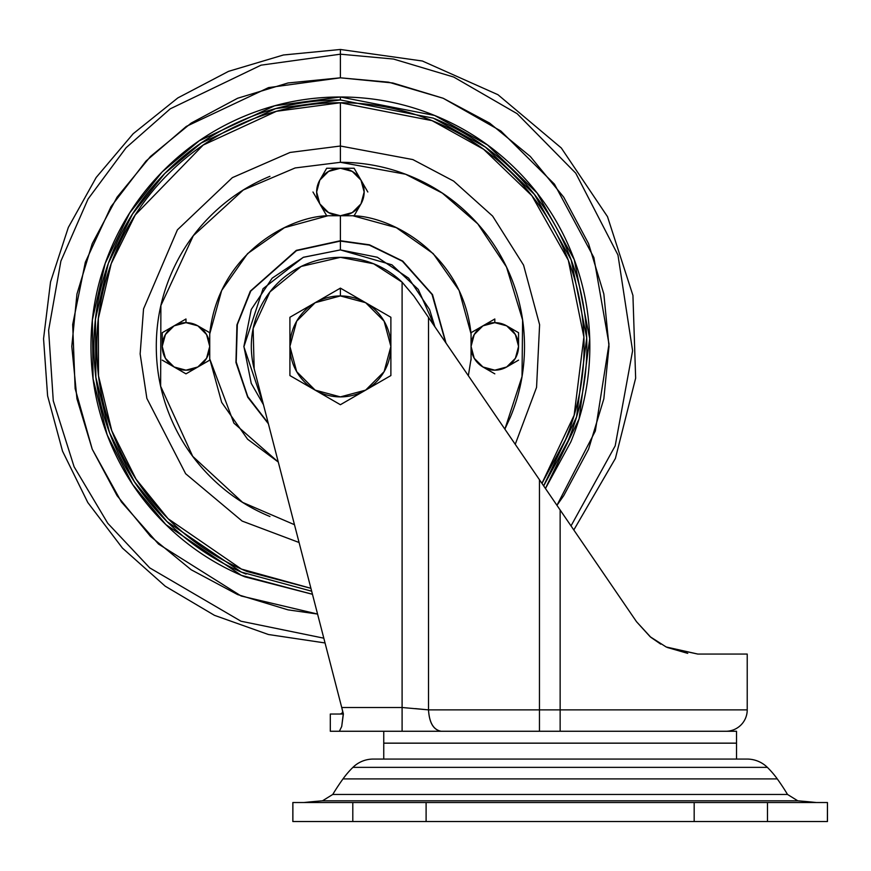 <?xml version="1.0" encoding="UTF-8"?>
<svg xmlns="http://www.w3.org/2000/svg" width="871" height="871" viewBox="0 0 871 871"><rect width="100%" height="100%" fill="white"/><g stroke="black" fill="none" stroke-linecap="round" stroke-linejoin="round"><path stroke-width="1.31" d="M315.16 302.694A50.485 50.485 0 0 1 340.398 295.933L340.398 288.127L289.912 317.273L289.912 375.564L340.398 404.71L390.883 375.564L390.883 317.273L340.398 288.127L289.912 317.273L289.912 346.418A50.485 50.485 0 0 1 315.16 302.694L340.398 295.933A50.485 50.485 0 0 1 365.635 302.694L340.398 288.127L340.398 295.933L365.635 302.694A50.485 50.485 0 0 1 390.883 346.418L390.883 317.273L365.635 302.694L384.111 321.17L390.883 346.418A50.485 50.485 0 0 1 315.16 390.132L340.398 404.71L390.883 375.564L390.883 346.418L384.111 371.656L365.635 390.132L340.398 396.893L315.16 390.132L296.684 371.656L289.912 346.418L296.684 321.17L315.16 302.694M289.912 375.564L315.16 390.132A50.485 50.485 0 0 1 289.912 346.418L289.912 375.564M736.528 759.066L736.528 743.192L383.752 743.192L383.752 759.066L383.752 743.192L736.528 743.192L736.528 759.066M428.968 731.259L736.528 731.259L736.528 743.137L383.752 743.137L383.752 731.259L383.752 743.137L736.528 743.137L736.528 731.259L330.305 731.259L330.305 714.035L343.294 714.035L341.726 707.502L402.097 707.502L402.097 282.16L373.648 263.782L340.409 257.348L301.181 266.439L269.966 291.883L253.145 328.465L254.158 368.727A89.082 89.082 0 0 1 402.097 282.16L413.943 296.151L636.527 621.72L539.465 479.747L539.465 709.876L560.14 709.876L560.14 509.981L560.14 709.876L747.22 709.876A21.383 21.383 0 0 1 725.837 731.259A21.383 21.383 0 0 0 747.22 709.876L560.14 709.876L560.14 731.259L560.14 709.876L539.465 709.876L539.465 479.747L428.51 317.458L428.51 709.876L539.465 709.876L539.465 731.259L539.465 709.876L428.51 709.876L428.51 317.458L413.943 296.151M341.715 726.49L339.374 731.259L341.704 726.512L343.25 714.035L330.305 714.035L330.305 731.259L402.097 731.259L402.097 282.16M636.581 621.785L650.169 636.745L666.184 646.979L687.698 653.359M697.813 654.056L666.184 646.979L697.813 654.056L747.22 654.056L697.769 654.056L667.23 647.458L687.742 653.37M468.337 375.728L471.059 358.885L468.348 375.739M254.158 368.727L341.726 707.502L254.158 368.727M325.046 642.961L268.42 634.513L214.473 615.34L165.196 586.172L122.441 548.088L87.786 502.513L62.527 451.134L47.6 395.859L43.55 338.743L50.54 281.91L68.308 227.473L96.191 177.466L133.165 133.742L177.826 97.922L228.54 71.346L283.413 54.993L340.398 49.473L340.398 54.187L393.518 59.054L453.726 77.051L517.134 113.676L575.742 173.177L617.964 254.996L632.596 350.773L615.187 445.854L571.017 525.899L615.187 445.854L632.596 350.773L617.964 254.996L575.742 173.177L517.134 113.687L453.726 77.051L393.518 59.054L340.398 54.187L340.398 49.473L422.359 61.003L497.951 94.71L561.305 147.983L607.501 216.661L632.934 295.432L635.645 378.166L615.405 458.429L573.804 529.982L599.194 567.108M341.116 705.129L343.392 713.926L341.704 726.512L339.374 731.259M525.376 459.159L503.449 427.03M458.767 361.748L438.723 332.417M373.648 263.782L340.409 257.348M650.811 637.278L636.527 621.72M660.751 644.137L650.833 637.3M599.956 568.219L599.4 567.402M341.813 713.523L342.76 711.476M341.922 713.447L339.93 714.035L341.922 713.447L342.76 711.465M343.392 713.926L341.726 707.502L402.097 707.502L428.51 709.876L415.489 708.624M402.097 707.502L402.097 731.259L441.194 731.259C433.54 729.898 429.316 722.778 428.51 709.876C429.272 722.854 433.497 729.974 441.194 731.259L461.347 731.259M352.918 767.362L767.362 767.362A29.026 29.026 0 0 0 747.046 759.066L373.234 759.066A29.026 29.026 0 0 0 352.918 767.362A88.831 88.831 0 0 0 342.989 778.914L777.28 778.914A88.831 88.831 0 0 0 767.362 767.362L352.918 767.362A29.026 29.026 0 0 1 373.234 759.066L747.046 759.066A29.026 29.026 0 0 1 767.362 767.362A88.831 88.831 0 0 1 777.28 778.914L342.989 778.914A223.259 223.259 0 0 0 332.755 794.461L787.526 794.461A223.259 223.259 0 0 0 777.28 778.914A223.259 223.259 0 0 1 787.526 794.461L797.792 800.819L787.526 794.461L332.755 794.461L322.488 800.819A723.355 723.355 0 0 0 303.957 802.529A723.355 723.355 0 0 1 322.488 800.819L332.755 794.461A223.259 223.259 0 0 1 342.989 778.914A88.831 88.831 0 0 1 352.918 767.362M816.323 802.529A723.355 723.355 0 0 0 797.792 800.819L322.488 800.819L797.792 800.819A723.355 723.355 0 0 1 816.323 802.529M292.83 802.529L292.83 821.527L292.885 802.529L352.799 802.529L292.885 802.529L292.885 821.527L352.799 821.527L352.799 802.529L694.176 802.529L694.176 821.527L426.104 821.527L426.104 802.529L352.799 802.529L352.799 821.527L426.104 821.527L426.104 802.529L767.471 802.529L694.176 802.529L694.176 821.527L767.471 821.527L767.471 802.529L827.396 802.529L767.471 802.529L767.471 821.527L827.396 821.527L827.45 802.529L827.45 821.527M292.885 821.527L827.396 821.527M174.102 366.985A23.757 23.757 0 0 0 185.98 370.175L174.102 366.985L162.235 360.137L185.98 373.844L197.859 366.985L185.98 373.844L174.102 366.985A23.757 23.757 0 0 1 162.235 346.418L162.235 332.7L162.235 346.418A23.757 23.757 0 0 1 185.98 322.662L185.98 318.982L174.102 325.841L185.98 318.982L185.98 322.662A23.757 23.757 0 0 1 197.859 325.841L209.737 332.7L197.859 325.841A23.757 23.757 0 0 1 209.737 346.418L209.737 332.7L209.737 346.418A23.757 23.757 0 0 1 197.859 366.985L209.737 360.137L209.737 346.418L206.558 358.297L197.859 366.985A23.757 23.757 0 0 1 174.102 366.985L165.414 358.297L162.235 346.418L165.414 334.54L174.102 325.841L162.235 332.7L174.102 325.841L185.98 322.662L197.859 325.841L206.558 334.54L209.737 346.418L209.737 360.137L197.859 366.985L185.98 370.175A23.757 23.757 0 0 0 197.859 366.985A23.757 23.757 0 0 1 174.102 366.985M482.937 325.841A23.757 23.757 0 0 1 494.815 322.662L494.815 318.982L482.937 325.841L494.815 318.982L494.815 322.662A23.757 23.757 0 0 1 506.682 325.841L518.561 332.7L506.682 325.841A23.757 23.757 0 0 1 518.561 346.418L518.561 332.7L518.561 346.418A23.757 23.757 0 0 1 506.682 366.985L518.561 360.137L506.682 366.985A23.757 23.757 0 0 1 482.937 366.985L494.815 373.844L482.937 366.985A23.757 23.757 0 0 1 471.059 346.418L471.059 360.137L471.059 346.418A23.757 23.757 0 0 1 482.937 325.841L471.059 332.7L471.059 346.418L474.238 334.54L482.937 325.841L471.059 332.7L471.059 346.418L474.238 358.297L482.937 366.985L494.815 370.175L506.682 366.985L515.382 358.297L518.561 346.418L515.382 334.54L506.682 325.841L494.815 322.662L482.937 325.841M263.445 404.656L243.891 346.767L263.064 288.682L303.206 257.359L340.398 249.912L340.398 215.758L340.398 240.734L296.292 250.38L250.315 291.143L236.934 324.883L235.943 362.488L247.702 397.176L268.388 423.774L247.702 397.176L235.943 362.488L236.934 324.883L250.315 291.143L296.292 250.38L340.398 240.734L369.304 245.11L402.369 261.224L432.049 294.474L445.669 342.575L432.049 294.474L402.369 261.224L369.304 245.11L340.398 241.071L340.398 249.912L391.906 264.806L418.254 289.379L434.89 326.777M340.398 241.071L296.532 250.63L250.761 291.066L237.337 324.578L236.204 361.966L247.756 396.566L268.224 423.154L247.756 396.566L236.204 361.966L237.337 324.578L250.761 291.066L296.532 250.63L340.398 241.071M541.936 483.361L574.141 415.238L583.886 337.012L568.317 260.233L531.909 195.757L483.579 149.257L432.114 120.666L340.398 102.745L340.398 146.023L290.054 152.447L232.361 177.64L177.401 229.846L143.541 308.922L140.144 353.953L146.872 398.417L185.632 473.715L242.149 521.076L299.08 542.502L242.149 521.076L185.632 473.715L146.872 398.417L140.144 353.953L143.541 308.922L177.401 229.846L232.361 177.64L290.054 152.447L340.398 146.023L340.398 162.311L295.149 167.951L243.292 189.998L193.318 235.682L160.885 305.525L160.645 386.234L192.709 456.339L242.574 502.382L294.474 524.701M340.398 162.311L405.581 174.233L442.316 193.101L477.754 223.825L506.508 267.016L522.6 320.016L522.012 376.62L504.886 429.12L510.493 416.871C519.835 394.313 524.505 370.828 524.505 346.418C524.505 321.998 519.835 298.513 510.493 275.965C501.152 253.407 487.847 233.493 470.58 216.237C453.323 198.969 433.41 185.665 410.851 176.323C388.292 166.982 364.807 162.311 340.398 162.311L340.398 146.023L412.854 159.578L453.639 181.092L492.638 216.106L523.569 265.132L539.606 324.72L536.558 387.388L515.24 444.33L536.558 387.388L539.606 324.72L523.569 265.132L492.638 216.106L453.639 181.092L412.854 159.578L340.398 146.023L340.398 102.745C372.712 102.745 403.796 108.929 433.649 121.298C463.503 133.666 489.85 151.271 512.692 174.113C535.545 196.966 553.15 223.314 565.519 253.167C553.15 223.314 535.545 196.966 512.692 174.113M545.431 488.468L579.073 418.897L589.711 338.645L574.239 259.602L537.124 193.068L487.564 145.022L434.683 115.484L340.398 96.986L340.398 99.947L433.355 118.151L485.517 147.199L534.435 194.451L571.191 259.928L586.716 337.806L576.537 417.013L543.635 485.844M588.556 449.207L603.843 398.82L609.003 346.418L603.843 294.017L588.556 243.63L563.733 197.184L530.33 156.486L489.622 123.083L443.187 98.26L392.799 82.974L340.398 77.813L287.996 82.974L237.609 98.26L191.174 123.083L150.465 156.486L117.062 197.184L92.239 243.63L76.953 294.017L71.792 346.418L76.953 398.82L92.239 449.207L117.062 495.643L150.465 536.351L191.174 569.754L237.609 594.577L287.996 609.852L317.577 614.055L241.158 596.014L158.522 544.07L121.374 501.903L92.25 449.229L75.135 388.629L72.685 324.524L85.325 262.247L111.009 206.667L146.056 161.004L186.285 126.426L268.551 87.601L340.398 77.813L340.398 54.187L261.05 65.162L170.237 108.831L126.099 147.722L88.069 199.002L60.883 261.126L48.613 330.283L53.273 400.834L74.1 466.769L107.775 523.308L149.714 567.87L240.984 621.219L323.805 638.182L240.984 621.219L149.714 567.87L107.775 523.308L74.1 466.769L53.273 400.834L48.613 330.283L60.883 261.126L88.069 199.002L126.099 147.722L170.237 108.831L261.05 65.162L340.398 54.187L340.398 77.813L388.608 82.179L443.208 98.271L500.814 130.977L554.435 184.14L593.859 257.511L608.992 344.078L595.328 431.014L556.95 505.322L563.733 495.643L588.546 449.218M340.398 240.734L369.478 244.816L402.74 261.082L432.528 294.627L446.028 343.098L432.528 294.627L402.74 261.082L369.478 244.816L340.398 240.734M459.126 290.479L471.059 333.941C462.762 253.374 390.861 216.248 352.875 215.758L396.338 227.679L433.203 253.603L459.126 290.479L433.203 253.603M269.945 176.323C247.386 185.665 227.473 198.969 210.216 216.237C192.948 233.493 179.644 253.407 170.302 275.965C160.961 298.513 156.29 321.998 156.29 346.418C156.29 370.828 160.961 394.313 170.302 416.871C179.644 439.43 192.948 459.333 210.216 476.6C227.473 493.868 247.386 507.162 269.945 516.514M278.285 462.044L247.593 439.224L221.67 402.358L209.737 358.885L233.918 423.154L278.274 462.033M209.737 333.941L221.67 290.479L247.593 253.603L284.458 227.679L327.921 215.758C289.934 216.248 218.022 253.374 209.737 333.941M541.969 483.405L565.519 439.659L541.969 483.405M584.06 346.418C584.06 314.104 577.887 283.021 565.519 253.167C577.887 283.021 584.06 314.104 584.06 346.418C584.06 378.733 577.887 409.805 565.519 439.659M311.666 591.202L241.387 572.116L166.982 521.555L134.395 481.717L109.561 432.778L95.875 377.274L95.429 319.265L108.309 263.456L132.523 214.005L164.728 173.536L201.277 142.975L275.552 108.635L340.398 99.947L340.398 96.986L274.615 105.816L199.263 140.743L162.224 171.848L129.637 213.014L105.217 263.292L92.37 319.962L93.077 378.787L107.22 434.988L132.621 484.439L165.838 524.592L241.354 575.339L312.46 594.283L244.947 576.863C214.386 564.201 187.407 546.182 164.02 522.796C140.634 499.41 122.604 472.43 109.953 441.869C97.291 411.308 90.965 379.495 90.965 346.418C90.965 313.342 97.291 281.518 109.953 250.957C122.604 220.407 140.634 193.427 164.02 170.041C187.407 146.655 214.386 128.625 244.947 115.963C275.497 103.311 307.321 96.986 340.398 96.986C373.474 96.986 405.298 103.311 435.848 115.963C466.41 128.625 493.389 146.655 516.775 170.041C540.162 193.427 558.191 220.407 570.843 250.957C583.505 281.518 589.83 313.342 589.83 346.418C589.83 379.495 583.505 411.308 570.843 441.869L545.464 488.511M543.667 485.887L568.099 440.737C580.609 410.535 586.858 379.103 586.858 346.418C586.858 313.734 580.609 282.291 568.099 252.1C555.6 221.898 537.788 195.246 514.674 172.142C491.56 149.028 464.907 131.216 434.716 118.706M340.398 99.947C307.713 99.947 276.27 106.208 246.079 118.706C215.888 131.216 189.236 149.028 166.121 172.142C143.007 195.246 125.195 221.898 112.697 252.1C100.187 282.291 93.926 313.734 93.926 346.418C93.926 379.103 100.187 410.535 112.697 440.737C125.195 470.928 143.007 497.581 166.121 520.695C189.236 543.809 215.888 561.61 246.079 574.12M310.925 588.328L247.146 571.539C217.293 559.171 190.945 541.566 168.103 518.713C145.25 495.871 127.645 469.513 115.277 439.659C102.909 409.805 96.735 378.733 96.735 346.418C96.735 314.104 102.909 283.021 115.277 253.167C127.645 223.314 145.25 196.966 168.103 174.113C190.945 151.271 217.293 133.666 247.146 121.298C277 108.929 308.084 102.745 340.398 102.745L276.434 111.292L203.172 145.065L135.245 214.941L111.227 263.63L98.325 318.612L98.51 375.837L111.771 430.699L136.061 479.159L168.07 518.691L241.419 569.079L310.914 588.295M434.912 326.821L429.555 309.488L408.641 278.176L377.328 257.25L340.398 249.912L303.467 257.25L272.155 278.176L251.24 309.488L243.891 346.418L251.24 383.349L263.456 404.699M360.975 180.123L367.823 192.001L354.116 168.245L340.398 168.245L354.116 168.245L360.975 180.123A23.757 23.757 0 0 1 360.975 203.879L354.116 215.758L360.975 203.879A23.757 23.757 0 0 1 340.398 215.758L354.116 215.758L340.398 215.758A23.757 23.757 0 0 1 319.82 203.879L312.972 192.001L326.679 215.758L340.398 215.758L328.519 212.578L319.82 203.879A23.757 23.757 0 0 1 319.82 180.123L326.679 168.245L319.82 180.123A23.757 23.757 0 0 1 340.398 168.245L326.679 168.245L340.398 168.245A23.757 23.757 0 0 1 360.975 180.123L364.154 192.001L360.975 203.879L352.276 212.578L340.398 215.758L326.679 215.758L319.82 203.879L316.641 192.001L319.82 180.123L328.519 171.435L340.398 168.245L352.276 171.435L360.975 180.123L364.154 192.001M319.82 180.123A23.757 23.757 0 0 0 319.82 203.879M747.22 709.876L747.22 654.056"/></g></svg>
